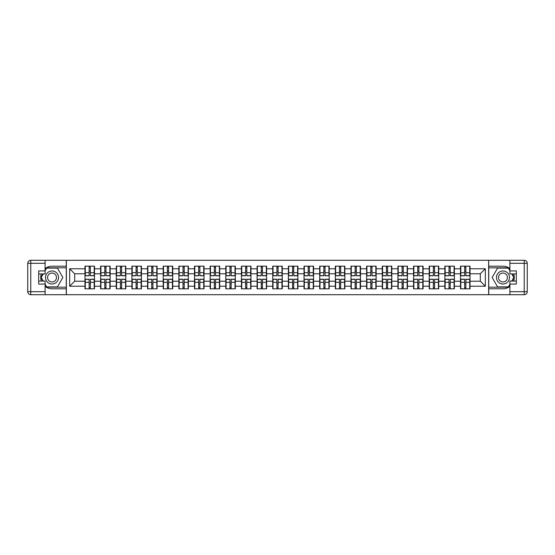 <?xml version="1.0" encoding="UTF-8"?>
<svg xmlns="http://www.w3.org/2000/svg" width="555" height="555" viewBox="0 0 555 555"><rect width="100%" height="100%" fill="white"/><g stroke="black" fill="none" stroke-linecap="round" stroke-linejoin="round"><path stroke-width="0.83" d="M45.101 286.415A11.287 11.287 0 0 0 52.024 288.787L66.267 288.787L66.267 294.705L488.733 294.705L488.733 288.787L502.976 288.787A11.287 11.287 0 0 0 509.899 286.415M509.899 268.585A11.287 11.287 0 0 0 502.976 266.213L488.733 266.213L488.636 260.295L488.636 294.705M488.636 260.295L66.267 260.295L66.267 266.213L52.024 266.213A11.287 11.287 0 0 0 45.101 268.585M66.364 294.705L66.364 260.295M480.311 281.212L480.311 273.788L470.029 273.788L470.029 281.212L480.311 281.212L485.327 286.227L485.327 268.773L470.029 268.773L470.029 266.164L460.497 266.164L460.497 273.788L454.379 273.788L454.379 281.212L460.497 281.212L460.497 273.788M485.327 286.227L470.029 286.227L470.029 288.836L460.497 288.836L460.497 286.227L454.379 286.227L454.379 288.836L444.853 288.836L444.853 286.227L438.734 286.227L438.734 288.836L429.202 288.836L429.202 286.227L423.09 286.227L423.09 288.836L413.558 288.836L413.558 286.227L407.439 286.227L407.439 288.836L397.914 288.836L397.914 286.227L391.795 286.227L391.795 288.836L382.263 288.836L382.263 286.227L376.144 286.227L376.144 288.836L366.619 288.836L366.619 286.227L360.5 286.227L360.5 288.836L350.968 288.836L350.968 286.227L344.849 286.227L344.849 288.836L335.324 288.836L335.324 286.227L329.205 286.227L329.205 288.836L319.68 288.836L319.68 286.227L313.561 286.227L313.561 288.836L304.029 288.836L304.029 286.227L297.91 286.227L297.91 288.836L288.385 288.836L288.385 286.227L282.266 286.227L282.266 288.836L272.734 288.836L272.734 286.227L266.615 286.227L266.615 288.836L257.09 288.836L257.09 286.227L250.971 286.227L250.971 288.836L241.439 288.836L241.439 286.227L235.32 286.227L235.32 288.836L225.795 288.836L225.795 286.227L219.676 286.227L219.676 288.836L210.151 288.836L210.151 286.227L204.032 286.227L204.032 288.836L194.5 288.836L194.5 286.227L188.381 286.227L188.381 288.836L178.856 288.836L178.856 286.227L172.737 286.227L172.737 288.836L163.205 288.836L163.205 286.227L157.086 286.227L157.086 288.836L147.561 288.836L147.561 286.227L141.442 286.227L141.442 288.836L131.91 288.836L131.91 286.227L125.798 286.227L125.798 288.836L116.266 288.836L116.266 286.227L110.147 286.227L110.147 288.836L100.621 288.836L100.621 286.227L94.503 286.227L94.503 288.836L84.971 288.836L84.971 286.227L69.673 286.227L69.673 268.773L84.971 268.773L84.971 273.788L74.689 273.788L74.689 281.212L84.971 281.212L84.971 273.788M460.497 268.773L454.379 268.773L454.379 266.164L444.853 266.164L444.853 268.773L438.734 268.773L438.734 266.164L429.202 266.164L429.202 268.773L423.09 268.773L423.09 266.164L413.558 266.164L413.558 268.773L407.439 268.773L407.439 266.164L397.914 266.164L397.914 268.773L391.795 268.773L391.795 266.164L382.263 266.164L382.263 268.773L376.144 268.773L376.144 266.164L366.619 266.164L366.619 268.773L360.5 268.773L360.5 266.164L350.968 266.164L350.968 268.773L344.849 268.773L344.849 266.164L335.324 266.164L335.324 268.773L329.205 268.773L329.205 266.164L319.68 266.164L319.68 268.773L313.561 268.773L313.561 266.164L304.029 266.164L304.029 268.773L297.91 268.773L297.91 266.164L288.385 266.164L288.385 268.773L282.266 268.773L282.266 266.164L272.734 266.164L272.734 268.773L266.615 268.773L266.615 266.164L257.09 266.164L257.09 268.773L250.971 268.773L250.971 266.164L241.439 266.164L241.439 268.773L235.32 268.773L235.32 266.164L225.795 266.164L225.795 268.773L219.676 268.773L219.676 266.164L210.151 266.164L210.151 268.773L204.032 268.773L204.032 266.164L194.5 266.164L194.5 268.773L188.381 268.773L188.381 266.164L178.856 266.164L178.856 268.773L172.737 268.773L172.737 266.164L163.205 266.164L163.205 268.773L157.086 268.773L157.086 266.164L147.561 266.164L147.561 268.773L141.442 268.773L141.442 266.164L131.91 266.164L131.91 268.773L125.798 268.773L125.798 266.164L116.266 266.164L116.266 268.773L110.147 268.773L110.147 266.164L100.621 266.164L100.621 268.773L94.503 268.773L94.503 266.164L84.971 266.164L84.971 268.773M460.497 281.212L460.497 286.227M454.379 281.212L454.379 286.227M454.379 268.773L454.379 273.788M438.734 281.212L444.853 281.212L444.853 273.788L438.734 273.788L438.734 286.227M444.853 281.212L444.853 286.227M444.853 268.773L444.853 273.788M438.734 268.773L438.734 273.788M423.09 281.212L429.202 281.212L429.202 273.788L423.09 273.788L423.09 286.227M429.202 281.212L429.202 286.227M429.202 268.773L429.202 273.788M423.09 268.773L423.09 273.788M407.439 281.212L413.558 281.212L413.558 273.788L407.439 273.788L407.439 286.227M413.558 281.212L413.558 286.227M413.558 268.773L413.558 273.788M407.439 268.773L407.439 273.788M391.795 281.212L397.914 281.212L397.914 273.788L391.795 273.788L391.795 286.227M397.914 281.212L397.914 286.227M397.914 268.773L397.914 273.788M391.795 268.773L391.795 273.788M376.144 281.212L382.263 281.212L382.263 273.788L376.144 273.788L376.144 286.227M382.263 281.212L382.263 286.227M382.263 268.773L382.263 273.788M376.144 268.773L376.144 273.788M360.5 281.212L366.619 281.212L366.619 273.788L360.5 273.788L360.5 286.227M366.619 281.212L366.619 286.227M366.619 268.773L366.619 273.788M360.5 268.773L360.5 273.788M344.849 281.212L350.968 281.212L350.968 273.788L344.849 273.788L344.849 286.227M350.968 281.212L350.968 286.227M350.968 268.773L350.968 273.788M344.849 268.773L344.849 273.788M329.205 281.212L335.324 281.212L335.324 273.788L329.205 273.788L329.205 286.227M335.324 281.212L335.324 286.227M335.324 268.773L335.324 273.788M329.205 268.773L329.205 273.788M313.561 281.212L319.68 281.212L319.68 273.788L313.561 273.788L313.561 286.227M319.68 281.212L319.68 286.227M319.68 268.773L319.68 273.788M313.561 268.773L313.561 273.788M297.91 281.212L304.029 281.212L304.029 273.788L297.91 273.788L297.91 286.227M304.029 281.212L304.029 286.227M304.029 268.773L304.029 273.788M297.91 268.773L297.91 273.788M282.266 281.212L288.385 281.212L288.385 273.788L282.266 273.788L282.266 286.227M288.385 281.212L288.385 286.227M288.385 268.773L288.385 273.788M282.266 268.773L282.266 273.788M266.615 281.212L272.734 281.212L272.734 273.788L266.615 273.788L266.615 286.227M272.734 281.212L272.734 286.227M272.734 268.773L272.734 273.788M266.615 268.773L266.615 273.788M250.971 281.212L257.09 281.212L257.09 273.788L250.971 273.788L250.971 286.227M257.09 281.212L257.09 286.227M257.09 268.773L257.09 273.788M250.971 268.773L250.971 273.788M235.32 281.212L241.439 281.212L241.439 273.788L235.32 273.788L235.32 286.227M241.439 281.212L241.439 286.227M241.439 268.773L241.439 273.788M235.32 268.773L235.32 273.788M219.676 281.212L225.795 281.212L225.795 273.788L219.676 273.788L219.676 286.227M225.795 281.212L225.795 286.227M225.795 268.773L225.795 273.788M219.676 268.773L219.676 273.788M204.032 281.212L210.151 281.212L210.151 273.788L204.032 273.788L204.032 286.227M210.151 281.212L210.151 286.227M210.151 268.773L210.151 273.788M204.032 268.773L204.032 273.788M188.381 281.212L194.5 281.212L194.5 273.788L188.381 273.788L188.381 286.227M194.5 281.212L194.5 286.227M194.5 268.773L194.5 273.788M188.381 268.773L188.381 273.788M172.737 281.212L178.856 281.212L178.856 273.788L172.737 273.788L172.737 286.227M178.856 281.212L178.856 286.227M178.856 268.773L178.856 273.788M172.737 268.773L172.737 273.788M157.086 281.212L163.205 281.212L163.205 273.788L157.086 273.788L157.086 286.227M163.205 281.212L163.205 286.227M163.205 268.773L163.205 273.788M157.086 268.773L157.086 273.788M141.442 281.212L147.561 281.212L147.561 273.788L141.442 273.788L141.442 286.227M147.561 281.212L147.561 286.227M147.561 268.773L147.561 273.788M141.442 268.773L141.442 273.788M125.798 281.212L131.91 281.212L131.91 273.788L125.798 273.788L125.798 286.227M131.91 281.212L131.91 286.227M131.91 268.773L131.91 273.788M125.798 268.773L125.798 273.788M110.147 281.212L116.266 281.212L116.266 273.788L110.147 273.788L110.147 286.227M116.266 281.212L116.266 286.227M116.266 268.773L116.266 273.788M110.147 268.773L110.147 273.788M94.503 281.212L100.621 281.212L100.621 273.788L94.503 273.788L94.503 286.227M100.621 281.212L100.621 286.227M100.621 268.773L100.621 273.788M94.503 268.773L94.503 273.788M84.971 281.212L84.971 286.227M74.689 281.212L69.673 286.227M69.673 268.773L74.689 273.788M470.029 281.212L470.029 286.227M470.029 268.773L470.029 273.788M485.327 268.773L480.311 273.788M94.197 266.164L94.197 275.793L90.34 275.793L90.34 266.164M89.133 266.164L89.133 275.793L85.276 275.793L85.276 266.164M89.133 267.468L90.34 267.468M90.34 271.18L89.133 271.18M85.276 288.836L85.276 279.207L89.133 279.207L89.133 288.836M90.34 288.836L90.34 279.207L94.197 279.207L94.197 288.836M90.34 287.532L89.133 287.532M89.133 283.82L90.34 283.82M48.764 271.853A6.521 6.521 0 0 0 46.377 280.761A6.521 6.521 0 0 0 55.285 283.147A6.521 6.521 0 0 0 57.671 274.239A6.521 6.521 0 0 0 48.764 271.853M49.79 273.636A4.461 4.461 0 0 0 48.16 279.734A4.461 4.461 0 0 0 54.251 281.364A4.461 4.461 0 0 0 55.889 275.266A4.461 4.461 0 0 0 49.79 273.636M45.101 270.729L46.606 268.12L57.436 268.12L62.854 277.5L57.436 286.879L46.606 286.879L45.101 284.271M43.248 281.059L41.195 277.5L43.248 273.941M506.236 271.853A6.521 6.521 0 0 0 497.329 274.239A6.521 6.521 0 0 0 499.715 283.147A6.521 6.521 0 0 0 508.623 280.761A6.521 6.521 0 0 0 506.236 271.853M505.21 273.636A4.461 4.461 0 0 0 499.112 275.266A4.461 4.461 0 0 0 500.749 281.364A4.461 4.461 0 0 0 506.84 279.734A4.461 4.461 0 0 0 505.21 273.636M509.899 284.271L508.394 286.879L497.564 286.879L492.146 277.5L497.564 268.12L508.394 268.12L509.899 270.729M511.752 273.941L513.805 277.5L511.752 281.059M41.313 273.941A11.287 11.287 0 0 0 41.313 281.059M66.267 260.295L45.101 260.295L45.101 273.941L38.683 273.941M66.267 294.705L30.761 294.705A3.011 3.011 0 0 1 27.75 291.694L27.75 263.306A3.011 3.011 0 0 1 30.761 260.295L45.101 260.295M66.267 288.787L66.267 266.213M38.683 281.059L45.101 281.059L45.101 294.705M45.101 270.93L38.683 270.93L38.683 284.07L45.101 284.07M66.267 267.822L46.433 267.822L45.101 270.132M45.101 284.868L46.433 287.178L66.267 287.178M42.901 273.941L40.848 277.5L42.901 281.059M513.687 281.059A11.287 11.287 0 0 0 513.687 273.941M488.733 294.705L509.899 294.705L509.899 281.059L516.317 281.059M488.733 260.295L524.239 260.295A3.011 3.011 0 0 1 527.25 263.306L527.25 291.694A3.011 3.011 0 0 1 524.239 294.705L509.899 294.705M488.733 266.213L488.733 288.787M516.317 273.941L509.899 273.941L509.899 260.295M509.899 284.07L516.317 284.07L516.317 270.93L509.899 270.93M488.733 287.178L508.567 287.178L509.899 284.868M509.899 270.132L508.567 267.822L488.733 267.822M512.098 281.059L514.152 277.5L512.098 273.941M109.848 266.164L109.848 275.793L105.984 275.793L105.984 266.164M104.784 266.164L104.784 275.793L100.92 275.793L100.92 266.164M104.784 267.468L105.984 267.468M105.984 271.18L104.784 271.18M125.492 266.164L125.492 275.793L121.635 275.793L121.635 266.164M120.428 266.164L120.428 275.793L116.564 275.793L116.564 266.164M120.428 267.468L121.635 267.468M121.635 271.18L120.428 271.18M141.143 266.164L141.143 275.793L137.279 275.793L137.279 266.164M136.072 266.164L136.072 275.793L132.215 275.793L132.215 266.164M136.072 267.468L137.279 267.468M137.279 271.18L136.072 271.18M156.787 266.164L156.787 275.793L152.923 275.793L152.923 266.164M151.723 266.164L151.723 275.793L147.859 275.793L147.859 266.164M151.723 267.468L152.923 267.468M152.923 271.18L151.723 271.18M172.432 266.164L172.432 275.793L168.574 275.793L168.574 266.164M167.367 266.164L167.367 275.793L163.51 275.793L163.51 266.164M167.367 267.468L168.574 267.468M168.574 271.18L167.367 271.18M100.92 288.836L100.92 279.207L104.784 279.207L104.784 288.836M105.984 288.836L105.984 279.207L109.848 279.207L109.848 288.836M105.984 287.532L104.784 287.532M104.784 283.82L105.984 283.82M116.564 288.836L116.564 279.207L120.428 279.207L120.428 288.836M121.635 288.836L121.635 279.207L125.492 279.207L125.492 288.836M121.635 287.532L120.428 287.532M120.428 283.82L121.635 283.82M132.215 288.836L132.215 279.207L136.072 279.207L136.072 288.836M137.279 288.836L137.279 279.207L141.143 279.207L141.143 288.836M137.279 287.532L136.072 287.532M136.072 283.82L137.279 283.82M147.859 288.836L147.859 279.207L151.723 279.207L151.723 288.836M152.923 288.836L152.923 279.207L156.787 279.207L156.787 288.836M152.923 287.532L151.723 287.532M151.723 283.82L152.923 283.82M163.51 288.836L163.51 279.207L167.367 279.207L167.367 288.836M168.574 288.836L168.574 279.207L172.432 279.207L172.432 288.836M168.574 287.532L167.367 287.532M167.367 283.82L168.574 283.82M188.083 266.164L188.083 275.793L184.218 275.793L184.218 266.164M183.018 266.164L183.018 275.793L179.154 275.793L179.154 266.164M183.018 267.468L184.218 267.468M184.218 271.18L183.018 271.18M179.154 288.836L179.154 279.207L183.018 279.207L183.018 288.836M184.218 288.836L184.218 279.207L188.083 279.207L188.083 288.836M184.218 287.532L183.018 287.532M183.018 283.82L184.218 283.82M203.727 266.164L203.727 275.793L199.869 275.793L199.869 266.164M198.662 266.164L198.662 275.793L194.805 275.793L194.805 266.164M198.662 267.468L199.869 267.468M199.869 271.18L198.662 271.18M194.805 288.836L194.805 279.207L198.662 279.207L198.662 288.836M199.869 288.836L199.869 279.207L203.727 279.207L203.727 288.836M199.869 287.532L198.662 287.532M198.662 283.82L199.869 283.82M219.378 266.164L219.378 275.793L215.513 275.793L215.513 266.164M214.313 266.164L214.313 275.793L210.449 275.793L210.449 266.164M214.313 267.468L215.513 267.468M215.513 271.18L214.313 271.18M210.449 288.836L210.449 279.207L214.313 279.207L214.313 288.836M215.513 288.836L215.513 279.207L219.378 279.207L219.378 288.836M215.513 287.532L214.313 287.532M214.313 283.82L215.513 283.82M235.022 266.164L235.022 275.793L231.157 275.793L231.157 266.164M229.957 266.164L229.957 275.793L226.093 275.793L226.093 266.164M229.957 267.468L231.157 267.468M231.157 271.18L229.957 271.18M226.093 288.836L226.093 279.207L229.957 279.207L229.957 288.836M231.157 288.836L231.157 279.207L235.022 279.207L235.022 288.836M231.157 287.532L229.957 287.532M229.957 283.82L231.157 283.82M250.673 266.164L250.673 275.793L246.808 275.793L246.808 266.164M245.601 266.164L245.601 275.793L241.744 275.793L241.744 266.164M245.601 267.468L246.808 267.468M246.808 271.18L245.601 271.18M241.744 288.836L241.744 279.207L245.601 279.207L245.601 288.836M246.808 288.836L246.808 279.207L250.673 279.207L250.673 288.836M246.808 287.532L245.601 287.532M245.601 283.82L246.808 283.82M266.317 266.164L266.317 275.793L262.453 275.793L262.453 266.164M261.252 266.164L261.252 275.793L257.388 275.793L257.388 266.164M261.252 267.468L262.453 267.468M262.453 271.18L261.252 271.18M257.388 288.836L257.388 279.207L261.252 279.207L261.252 288.836M262.453 288.836L262.453 279.207L266.317 279.207L266.317 288.836M262.453 287.532L261.252 287.532M261.252 283.82L262.453 283.82M281.961 266.164L281.961 275.793L278.104 275.793L278.104 266.164M276.896 266.164L276.896 275.793L273.039 275.793L273.039 266.164M276.896 267.468L278.104 267.468M278.104 271.18L276.896 271.18M273.039 288.836L273.039 279.207L276.896 279.207L276.896 288.836M278.104 288.836L278.104 279.207L281.961 279.207L281.961 288.836M278.104 287.532L276.896 287.532M276.896 283.82L278.104 283.82M297.612 266.164L297.612 275.793L293.748 275.793L293.748 266.164M292.547 266.164L292.547 275.793L288.683 275.793L288.683 266.164M292.547 267.468L293.748 267.468M293.748 271.18L292.547 271.18M288.683 288.836L288.683 279.207L292.547 279.207L292.547 288.836M293.748 288.836L293.748 279.207L297.612 279.207L297.612 288.836M293.748 287.532L292.547 287.532M292.547 283.82L293.748 283.82M313.256 266.164L313.256 275.793L309.399 275.793L309.399 266.164M308.192 266.164L308.192 275.793L304.327 275.793L304.327 266.164M308.192 267.468L309.399 267.468M309.399 271.18L308.192 271.18M304.327 288.836L304.327 279.207L308.192 279.207L308.192 288.836M309.399 288.836L309.399 279.207L313.256 279.207L313.256 288.836M309.399 287.532L308.192 287.532M308.192 283.82L309.399 283.82M328.907 266.164L328.907 275.793L325.043 275.793L325.043 266.164M323.842 266.164L323.842 275.793L319.978 275.793L319.978 266.164M323.842 267.468L325.043 267.468M325.043 271.18L323.842 271.18M319.978 288.836L319.978 279.207L323.842 279.207L323.842 288.836M325.043 288.836L325.043 279.207L328.907 279.207L328.907 288.836M325.043 287.532L323.842 287.532M323.842 283.82L325.043 283.82M344.551 266.164L344.551 275.793L340.687 275.793L340.687 266.164M339.487 266.164L339.487 275.793L335.622 275.793L335.622 266.164M339.487 267.468L340.687 267.468M340.687 271.18L339.487 271.18M335.622 288.836L335.622 279.207L339.487 279.207L339.487 288.836M340.687 288.836L340.687 279.207L344.551 279.207L344.551 288.836M340.687 287.532L339.487 287.532M339.487 283.82L340.687 283.82M360.195 266.164L360.195 275.793L356.338 275.793L356.338 266.164M355.131 266.164L355.131 275.793L351.273 275.793L351.273 266.164M355.131 267.468L356.338 267.468M356.338 271.18L355.131 271.18M351.273 288.836L351.273 279.207L355.131 279.207L355.131 288.836M356.338 288.836L356.338 279.207L360.195 279.207L360.195 288.836M356.338 287.532L355.131 287.532M355.131 283.82L356.338 283.82M375.846 266.164L375.846 275.793L371.982 275.793L371.982 266.164M370.782 266.164L370.782 275.793L366.917 275.793L366.917 266.164M370.782 267.468L371.982 267.468M371.982 271.18L370.782 271.18M366.917 288.836L366.917 279.207L370.782 279.207L370.782 288.836M371.982 288.836L371.982 279.207L375.846 279.207L375.846 288.836M371.982 287.532L370.782 287.532M370.782 283.82L371.982 283.82M391.49 266.164L391.49 275.793L387.633 275.793L387.633 266.164M386.426 266.164L386.426 275.793L382.568 275.793L382.568 266.164M386.426 267.468L387.633 267.468M387.633 271.18L386.426 271.18M382.568 288.836L382.568 279.207L386.426 279.207L386.426 288.836M387.633 288.836L387.633 279.207L391.49 279.207L391.49 288.836M387.633 287.532L386.426 287.532M386.426 283.82L387.633 283.82M407.141 266.164L407.141 275.793L403.277 275.793L403.277 266.164M402.077 266.164L402.077 275.793L398.212 275.793L398.212 266.164M402.077 267.468L403.277 267.468M403.277 271.18L402.077 271.18M398.212 288.836L398.212 279.207L402.077 279.207L402.077 288.836M403.277 288.836L403.277 279.207L407.141 279.207L407.141 288.836M403.277 287.532L402.077 287.532M402.077 283.82L403.277 283.82M422.785 266.164L422.785 275.793L418.928 275.793L418.928 266.164M417.721 266.164L417.721 275.793L413.857 275.793L413.857 266.164M417.721 267.468L418.928 267.468M418.928 271.18L417.721 271.18M413.857 288.836L413.857 279.207L417.721 279.207L417.721 288.836M418.928 288.836L418.928 279.207L422.785 279.207L422.785 288.836M418.928 287.532L417.721 287.532M417.721 283.82L418.928 283.82M438.436 266.164L438.436 275.793L434.572 275.793L434.572 266.164M433.365 266.164L433.365 275.793L429.508 275.793L429.508 266.164M433.365 267.468L434.572 267.468M434.572 271.18L433.365 271.18M429.508 288.836L429.508 279.207L433.365 279.207L433.365 288.836M434.572 288.836L434.572 279.207L438.436 279.207L438.436 288.836M434.572 287.532L433.365 287.532M433.365 283.82L434.572 283.82M454.08 266.164L454.08 275.793L450.216 275.793L450.216 266.164M449.016 266.164L449.016 275.793L445.152 275.793L445.152 266.164M449.016 267.468L450.216 267.468M450.216 271.18L449.016 271.18M445.152 288.836L445.152 279.207L449.016 279.207L449.016 288.836M450.216 288.836L450.216 279.207L454.08 279.207L454.08 288.836M450.216 287.532L449.016 287.532M449.016 283.82L450.216 283.82M469.724 266.164L469.724 275.793L465.867 275.793L465.867 266.164M464.66 266.164L464.66 275.793L460.803 275.793L460.803 266.164M464.66 267.468L465.867 267.468M465.867 271.18L464.66 271.18M460.803 288.836L460.803 279.207L464.66 279.207L464.66 288.836M465.867 288.836L465.867 279.207L469.724 279.207L469.724 288.836M465.867 287.532L464.66 287.532M464.66 283.82L465.867 283.82M89.133 272.699L85.276 272.699M89.133 275.668L85.276 275.668M94.197 272.699L90.34 272.699M94.197 275.668L90.34 275.668M90.34 282.301L94.197 282.301M90.34 279.332L94.197 279.332M85.276 282.301L89.133 282.301M85.276 279.332L89.133 279.332M45.101 263.306L30.761 263.306L30.761 291.694L45.101 291.694M27.75 263.306L30.761 263.306L30.761 260.295M30.761 294.705L30.761 291.694L27.75 291.694M509.899 291.694L524.239 291.694L524.239 263.306L509.899 263.306M527.25 291.694L524.239 291.694L524.239 294.705M524.239 260.295L524.239 263.306L527.25 263.306M104.784 272.699L100.92 272.699M104.784 275.668L100.92 275.668M109.848 272.699L105.984 272.699M109.848 275.668L105.984 275.668M120.428 272.699L116.564 272.699M120.428 275.668L116.564 275.668M125.492 272.699L121.635 272.699M125.492 275.668L121.635 275.668M136.072 272.699L132.215 272.699M136.072 275.668L132.215 275.668M141.143 272.699L137.279 272.699M141.143 275.668L137.279 275.668M151.723 272.699L147.859 272.699M151.723 275.668L147.859 275.668M156.787 272.699L152.923 272.699M156.787 275.668L152.923 275.668M167.367 272.699L163.51 272.699M167.367 275.668L163.51 275.668M172.432 272.699L168.574 272.699M172.432 275.668L168.574 275.668M105.984 282.301L109.848 282.301M105.984 279.332L109.848 279.332M100.92 282.301L104.784 282.301M100.92 279.332L104.784 279.332M121.635 282.301L125.492 282.301M121.635 279.332L125.492 279.332M116.564 282.301L120.428 282.301M116.564 279.332L120.428 279.332M137.279 282.301L141.143 282.301M137.279 279.332L141.143 279.332M132.215 282.301L136.072 282.301M132.215 279.332L136.072 279.332M152.923 282.301L156.787 282.301M152.923 279.332L156.787 279.332M147.859 282.301L151.723 282.301M147.859 279.332L151.723 279.332M168.574 282.301L172.432 282.301M168.574 279.332L172.432 279.332M163.51 282.301L167.367 282.301M163.51 279.332L167.367 279.332M183.018 272.699L179.154 272.699M183.018 275.668L179.154 275.668M188.083 272.699L184.218 272.699M188.083 275.668L184.218 275.668M184.218 282.301L188.083 282.301M184.218 279.332L188.083 279.332M179.154 282.301L183.018 282.301M179.154 279.332L183.018 279.332M198.662 272.699L194.805 272.699M198.662 275.668L194.805 275.668M203.727 272.699L199.869 272.699M203.727 275.668L199.869 275.668M199.869 282.301L203.727 282.301M199.869 279.332L203.727 279.332M194.805 282.301L198.662 282.301M194.805 279.332L198.662 279.332M214.313 272.699L210.449 272.699M214.313 275.668L210.449 275.668M219.378 272.699L215.513 272.699M219.378 275.668L215.513 275.668M215.513 282.301L219.378 282.301M215.513 279.332L219.378 279.332M210.449 282.301L214.313 282.301M210.449 279.332L214.313 279.332M229.957 272.699L226.093 272.699M229.957 275.668L226.093 275.668M235.022 272.699L231.157 272.699M235.022 275.668L231.157 275.668M231.157 282.301L235.022 282.301M231.157 279.332L235.022 279.332M226.093 282.301L229.957 282.301M226.093 279.332L229.957 279.332M245.601 272.699L241.744 272.699M245.601 275.668L241.744 275.668M250.673 272.699L246.808 272.699M250.673 275.668L246.808 275.668M246.808 282.301L250.673 282.301M246.808 279.332L250.673 279.332M241.744 282.301L245.601 282.301M241.744 279.332L245.601 279.332M261.252 272.699L257.388 272.699M261.252 275.668L257.388 275.668M266.317 272.699L262.453 272.699M266.317 275.668L262.453 275.668M262.453 282.301L266.317 282.301M262.453 279.332L266.317 279.332M257.388 282.301L261.252 282.301M257.388 279.332L261.252 279.332M276.896 272.699L273.039 272.699M276.896 275.668L273.039 275.668M281.961 272.699L278.104 272.699M281.961 275.668L278.104 275.668M278.104 282.301L281.961 282.301M278.104 279.332L281.961 279.332M273.039 282.301L276.896 282.301M273.039 279.332L276.896 279.332M292.547 272.699L288.683 272.699M292.547 275.668L288.683 275.668M297.612 272.699L293.748 272.699M297.612 275.668L293.748 275.668M293.748 282.301L297.612 282.301M293.748 279.332L297.612 279.332M288.683 282.301L292.547 282.301M288.683 279.332L292.547 279.332M308.192 272.699L304.327 272.699M308.192 275.668L304.327 275.668M313.256 272.699L309.399 272.699M313.256 275.668L309.399 275.668M309.399 282.301L313.256 282.301M309.399 279.332L313.256 279.332M304.327 282.301L308.192 282.301M304.327 279.332L308.192 279.332M323.842 272.699L319.978 272.699M323.842 275.668L319.978 275.668M328.907 272.699L325.043 272.699M328.907 275.668L325.043 275.668M325.043 282.301L328.907 282.301M325.043 279.332L328.907 279.332M319.978 282.301L323.842 282.301M319.978 279.332L323.842 279.332M339.487 272.699L335.622 272.699M339.487 275.668L335.622 275.668M344.551 272.699L340.687 272.699M344.551 275.668L340.687 275.668M340.687 282.301L344.551 282.301M340.687 279.332L344.551 279.332M335.622 282.301L339.487 282.301M335.622 279.332L339.487 279.332M355.131 272.699L351.273 272.699M355.131 275.668L351.273 275.668M360.195 272.699L356.338 272.699M360.195 275.668L356.338 275.668M356.338 282.301L360.195 282.301M356.338 279.332L360.195 279.332M351.273 282.301L355.131 282.301M351.273 279.332L355.131 279.332M370.782 272.699L366.917 272.699M370.782 275.668L366.917 275.668M375.846 272.699L371.982 272.699M375.846 275.668L371.982 275.668M371.982 282.301L375.846 282.301M371.982 279.332L375.846 279.332M366.917 282.301L370.782 282.301M366.917 279.332L370.782 279.332M386.426 272.699L382.568 272.699M386.426 275.668L382.568 275.668M391.49 272.699L387.633 272.699M391.49 275.668L387.633 275.668M387.633 282.301L391.49 282.301M387.633 279.332L391.49 279.332M382.568 282.301L386.426 282.301M382.568 279.332L386.426 279.332M402.077 272.699L398.212 272.699M402.077 275.668L398.212 275.668M407.141 272.699L403.277 272.699M407.141 275.668L403.277 275.668M403.277 282.301L407.141 282.301M403.277 279.332L407.141 279.332M398.212 282.301L402.077 282.301M398.212 279.332L402.077 279.332M417.721 272.699L413.857 272.699M417.721 275.668L413.857 275.668M422.785 272.699L418.928 272.699M422.785 275.668L418.928 275.668M418.928 282.301L422.785 282.301M418.928 279.332L422.785 279.332M413.857 282.301L417.721 282.301M413.857 279.332L417.721 279.332M433.365 272.699L429.508 272.699M433.365 275.668L429.508 275.668M438.436 272.699L434.572 272.699M438.436 275.668L434.572 275.668M434.572 282.301L438.436 282.301M434.572 279.332L438.436 279.332M429.508 282.301L433.365 282.301M429.508 279.332L433.365 279.332M449.016 272.699L445.152 272.699M449.016 275.668L445.152 275.668M454.08 272.699L450.216 272.699M454.08 275.668L450.216 275.668M450.216 282.301L454.08 282.301M450.216 279.332L454.08 279.332M445.152 282.301L449.016 282.301M445.152 279.332L449.016 279.332M464.66 272.699L460.803 272.699M464.66 275.668L460.803 275.668M469.724 272.699L465.867 272.699M469.724 275.668L465.867 275.668M465.867 282.301L469.724 282.301M465.867 279.332L469.724 279.332M460.803 282.301L464.66 282.301M460.803 279.332L464.66 279.332"/></g></svg>
